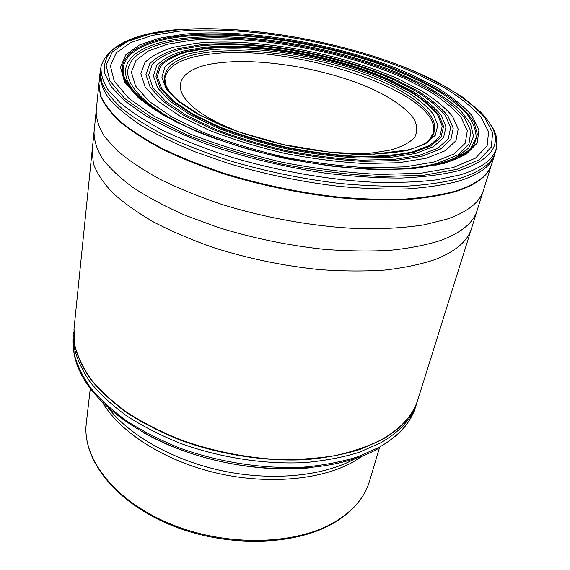 <?xml version="1.0" encoding="UTF-8"?>
<svg xmlns="http://www.w3.org/2000/svg" width="570" height="570" viewBox="0 0 570 570"><rect width="100%" height="100%" fill="white"/><g stroke="black" fill="none" stroke-linecap="round" stroke-linejoin="round"><path stroke-width="0.85" d="M243.24 133.473C231.071 129.034 220.405 124.274 211.235 119.194C163.59 92.988 174.698 67.517 219.4 62.835C263.262 57.485 330.557 69.519 374.96 90.281C393.421 99.258 407.151 109.191 414.069 119.045C417.368 125.535 417.589 131.599 414.739 137.22C410.008 142.443 402.099 146.682 391.013 149.946L374.412 152.689L377.946 154M339.371 153.202C352.303 153.921 363.981 153.75 374.412 152.689M185.001 34.079C250.829 28.137 344.907 45.215 410.813 74.321L436.649 87.367C451.704 96.594 463.495 106.034 472.01 115.696L478.985 129.867L477.218 143.106L465.861 154.555L444.579 163.326L413.82 168.563L374.996 169.596C345.798 168.079 315.331 164.253 283.589 158.111C252.211 150.765 223.24 141.894 196.679 131.506L163.006 115.04L138.674 98.118L124.531 81.88L120.498 67.246L125.792 54.848L139.237 45.094L159.443 38.154L185.001 34.079M122.671 73.437L123.783 78.24L127.267 84.937L137.456 96.537L153.045 108.606L177.085 122.408C198.289 132.347 222.307 141.374 249.147 149.49C276.963 156.807 305.028 162.414 333.343 166.319C360.96 169.09 386.196 169.91 409.039 168.791L444.044 163.148C452.153 160.875 460.168 157.299 462.398 155.909C466.866 153.138 469.651 151.057 470.763 149.668L473.834 145.521L477.396 134.42L474.169 122.422C468.946 114.157 460.98 105.92 450.264 97.712C432.252 85.464 409.873 74.385 383.133 64.467C320.668 42.087 242.528 30.089 185.97 35.276C145.913 39.059 118.617 52.447 122.671 73.437L124.374 77.492C127.367 86.526 135.874 96.18 149.903 106.455M473.834 145.521L473.691 145.735C468.725 152.952 458.658 158.745 443.474 163.106M187.445 36.088L176.565 36.943M355.181 458.643L355.017 458.736C324.309 475.85 273.7 481.379 223.875 471.155C174.057 460.874 129.789 435.822 108.378 407.985M362.606 455.943L353.008 462.042C320.874 480.082 266.724 485.063 215.068 472.694C163.412 460.303 120.021 432.074 102.621 402.57M335.303 522.099C296.514 546.017 226.668 548.162 170.601 524.949C114.549 501.8 81.909 459.064 86.326 423.018C81.795 457.767 114.064 500.809 170.686 524.044C227.173 547.392 297.661 545.098 336.165 521.144C353.792 510.093 364.907 496.755 369.531 481.151L379.734 447.008M98.931 83.719L94.064 131.898C93.957 140.22 96.701 149.076 102.287 158.453C109.575 168.036 119.821 177.726 133.017 187.509C147.844 197.206 165.158 206.433 184.965 215.196L217.213 227.131C252.189 238.046 287.935 245.463 324.465 249.368C347.992 251.163 369.994 251.47 390.478 250.273C409.737 248.263 426.51 244.979 440.795 240.419C461.337 232.688 473.435 222.728 477.104 210.53L471.497 228.52C467.706 241.096 455.58 251.434 435.117 259.535C420.902 264.33 404.237 267.836 385.12 270.059C364.807 271.441 343.005 271.306 319.713 269.639C283.568 265.912 248.207 258.581 213.65 247.651C191.698 239.934 171.734 231.413 153.772 222.101C137.256 212.496 123.505 202.699 112.525 192.689C103.241 182.742 96.879 173.109 93.444 163.797L92.126 150.644L74.014 328.869L74.77 345.114C77.577 356.4 83.013 367.842 91.079 379.435C100.662 390.956 112.725 402.007 127.267 412.595C143.106 422.726 160.747 431.747 180.206 439.648C210.857 450.614 242.457 457.19 275.004 459.37C296.051 459.897 315.901 458.679 334.562 455.722C352.224 451.825 367.807 446.51 381.309 439.784C400.895 428.633 413.107 415.195 417.931 399.463L417.839 399.777C413.029 415.551 400.81 429.025 381.188 440.204L359.805 449.538C343.489 454.532 325.484 457.902 305.784 459.662C265.356 461.728 220.056 454.725 180.042 440.054C160.583 432.146 142.949 423.118 127.117 412.972C112.589 402.377 100.534 391.312 90.972 379.784C82.921 368.184 77.499 356.735 74.706 345.441L73.986 329.196L74.399 348.242C77.178 359.563 82.579 371.034 90.609 382.662C100.156 394.212 112.176 405.291 126.675 415.908C142.472 426.061 160.077 435.095 179.493 443.011C219.436 457.682 264.665 464.664 305.036 462.562C324.715 460.788 342.698 457.389 358.993 452.38L380.361 443.004C399.976 431.775 412.195 418.252 417.012 402.42L417.91 399.534M94.064 131.898L92.126 150.644M96.195 111.029C96.13 119.059 98.945 127.63 104.638 136.743L117.377 150.801C128.678 160.384 142.814 169.832 159.785 179.144C178.225 188.221 198.709 196.572 221.231 204.21C267.487 218.681 319.343 227.537 364.65 228.848C386.638 228.898 406.51 227.558 424.258 224.829L447.158 219.08C467.771 211.784 479.84 202.257 483.367 190.508L491.426 164.887M491.604 164.324L491.447 164.83C488.098 175.995 476.078 184.936 455.373 191.662C440.931 195.588 423.895 198.282 404.265 199.749C383.353 200.433 360.839 199.7 336.72 197.548C299.221 193.166 262.449 185.556 226.39 174.705C203.476 167.124 182.628 158.888 163.847 149.988C146.561 140.89 132.154 131.691 120.633 122.408C110.865 113.223 104.132 104.424 100.441 96.009L98.881 84.246M98.938 83.648L100.505 95.411C104.196 103.818 110.929 112.611 120.705 121.78C132.233 131.064 146.647 140.256 163.939 149.354C182.728 158.246 203.583 166.483 226.504 174.057C262.578 184.908 299.364 192.517 336.87 196.907C360.995 199.065 383.517 199.806 404.436 199.13C424.066 197.662 441.109 194.976 455.551 191.064C476.256 184.352 488.283 175.417 491.625 164.267L494.532 155.026C491.262 165.963 479.256 174.684 458.515 181.189C444.037 184.965 426.944 187.53 407.236 188.884C386.232 189.454 363.603 188.62 339.357 186.39C301.651 181.901 264.651 174.242 228.356 163.412L194.883 151.734C174.299 143.262 156.287 134.442 140.847 125.265C127.096 116.059 116.394 107.025 108.749 98.175C102.864 89.561 99.914 81.51 99.907 74.022L98.938 83.662M494.888 153.772L494.532 155.026M175.688 29.747C145.279 32.433 123.804 39.487 111.264 50.908C104.695 57.499 104.901 58.347 103.234 60.883L101.161 65.707L99.907 74.022M100.17 71.35L101.773 82.828C105.507 91.065 112.304 99.693 122.165 108.713C133.793 117.855 148.328 126.925 165.763 135.931C184.709 144.744 205.734 152.924 228.841 160.476C265.192 171.306 302.257 178.973 340.026 183.49C364.308 185.749 386.973 186.604 407.999 186.062C427.735 184.744 444.842 182.215 459.327 178.474C480.09 172.026 492.095 163.355 495.344 152.468C495.757 150.715 495.815 152.048 496.648 146.889L496.648 146.889C494.503 158.695 482.32 168.029 460.111 174.897L436.57 179.835C418.238 182.022 397.632 182.835 374.775 182.279C327.643 179.963 273.6 170.28 225.784 155.453C202.549 147.687 181.531 139.308 162.721 130.331C145.514 121.182 131.328 112.012 120.177 102.821L107.894 89.49C102.65 80.947 100.413 73.024 101.161 65.707M496.135 148.955L495.344 152.468M173.779 31.557L183.633 30.816M490.677 124.559C495.943 132.297 497.931 139.736 496.648 146.889L496.726 142.564C496.043 139.386 497.667 141.367 493.2 129.312L493.271 129.49C500.524 147.167 488.96 160.904 458.579 170.686C442.612 174.612 423.524 177.071 401.316 178.054C377.611 178.082 352.196 176.444 325.092 173.13C283.034 166.775 243.297 157.021 205.877 143.875C182.642 134.869 162.436 125.414 145.264 115.518L124.588 100.748L111.015 86.448L104.524 73.152C103.533 64.909 105.735 57.542 111.129 51.044L111.264 50.908M127.117 41.603L113.466 48.885M176.914 29.975C247.8 23.912 347.501 42.052 418.238 73.031L446.053 86.961C462.363 96.822 475.23 106.961 484.671 117.363L492.658 132.689L491.283 147.096L479.52 159.657L456.884 169.361L423.767 175.239L381.651 176.515C349.852 174.947 316.607 170.808 281.922 164.103C247.651 156.059 216.073 146.347 187.202 134.969L150.779 116.964L124.745 98.539L109.917 80.947L106.098 65.18L112.34 51.913L127.26 41.539L149.297 34.221L176.914 29.975M179.293 31.179L152.29 35.383L130.794 42.586L116.316 52.782L110.366 65.792L114.257 81.225L128.884 98.411L154.42 116.387L190.031 133.936C218.21 145.015 249.012 154.477 282.421 162.315C316.229 168.848 348.641 172.895 379.663 174.448L420.803 173.251L453.221 167.566L475.466 158.139L487.115 145.913L488.611 131.855L480.93 116.871C471.775 106.69 459.221 96.758 443.289 87.075L416.05 73.409C346.745 42.985 248.684 25.151 179.293 31.179M470.685 148.571C469.559 150.209 464.407 153.351 455.231 157.983L468.647 148.1L473.556 136.38L470.499 123.548L460.332 110.252C450.428 101.346 437.917 92.746 422.776 84.431L397.504 72.746C334.098 46.84 248.242 32.219 187.665 37.926C138.254 42.465 109.711 62.857 134.862 92.226C127.267 83.761 126.405 81.082 124.367 77.477C116.772 54.806 144.502 40.149 186.397 36.188C243.704 30.887 323.297 43.377 385.983 66.448C403.51 73.245 419.47 80.555 433.848 88.379C447.101 96.423 457.881 104.659 466.196 113.095C472.851 121.538 476.149 129.711 476.093 137.626L470.678 148.578C466.467 153.302 459.848 157.377 450.813 160.783M435.793 165.143L441.779 163.668M134.862 92.226L134.99 92.368C141.275 99.679 150.615 107.132 162.999 114.72M420.51 167.58L439.349 163.79L455.059 158.068C449.837 160.284 444.265 162.137 438.337 163.618L423.111 166.661C413.407 168.257 393.777 169.846 376.521 169.411L366.767 169.155M216.514 139.073L200.832 132.952C152.546 112.611 126.861 88.863 127.73 71.371C128.849 53.829 153.572 42.643 188.919 39.038C252.011 33.032 342.933 49.497 406.146 77.677L430.884 90.295C445.255 99.216 456.449 108.328 464.464 117.641L470.891 131.278L468.925 143.989L457.796 154.954L437.254 163.326C421.864 167.502 402.299 169.532 378.551 169.433L361.715 168.884M134.99 92.368C137.049 94.805 141.467 98.724 148.243 104.111L163.747 114.549C174.969 121.175 187.958 127.573 202.713 133.736L211.769 137.334M191.014 40.313L167.096 44.318L148.328 51.022L136.009 60.37L131.399 72.155L135.532 85.992L149.055 101.253L171.955 117.071L203.419 132.411C228.135 142.058 255.039 150.288 284.138 157.099C313.564 162.792 341.85 166.355 368.997 167.772L405.206 166.846L434.076 162.015L454.254 153.864L465.255 143.17L467.3 130.758L461.123 117.406C453.335 108.286 442.413 99.351 428.362 90.602L404.144 78.211C342.2 50.523 252.788 34.343 191.014 40.313M196.479 43.277C254.883 37.421 340.34 52.86 399.036 79.258L421.928 91.05C435.166 99.365 445.391 107.837 452.601 116.458L458.18 129.048L455.964 140.712L445.312 150.708L426.089 158.282L398.786 162.728L364.714 163.519C339.243 162.151 312.723 158.795 285.157 153.458C257.904 147.081 232.66 139.386 209.432 130.366L179.778 116.002L158.04 101.147L145.051 86.775L140.854 73.687L144.93 62.493C151.371 56.081 161.039 50.965 173.921 47.146L196.479 43.277M199.45 44.944L177.633 48.742C165.193 52.476 155.902 57.463 149.753 63.705L145.963 74.577L150.174 87.253L162.863 101.154L183.96 115.496L212.646 129.34C235.068 138.025 259.421 145.436 285.691 151.577C312.253 156.729 337.832 159.971 362.406 161.31L395.331 160.583L421.772 156.337L440.482 149.069L450.927 139.443L453.221 128.186L447.963 116.002C441.052 107.645 431.205 99.422 418.409 91.343L396.228 79.886C339.307 54.193 256.03 39.166 199.45 44.944M201.018 45.814C256.635 40.078 338.765 54.891 394.753 80.206L416.556 91.492C429.117 99.451 438.772 107.53 445.526 115.753L450.628 127.723L448.291 138.767L437.952 148.2L419.527 155.311L393.528 159.458L361.209 160.149C337.098 158.823 312.018 155.638 285.969 150.594C260.212 144.573 236.329 137.306 214.32 128.791L186.148 115.218L165.386 101.154L152.853 87.502L148.642 75.033L152.29 64.332C158.289 58.183 167.38 53.267 179.586 49.576L201.018 45.814M203.832 47.367L183.084 51.051C171.299 54.656 162.543 59.451 156.814 65.436L153.416 75.831L157.626 87.915L169.874 101.125L190.031 114.713L217.291 127.808C238.559 136.016 261.616 143.02 286.468 148.827C311.591 153.693 335.801 156.779 359.086 158.068L390.336 157.434L415.53 153.48L433.457 146.647L443.588 137.555L445.989 126.882L441.173 115.29C434.696 107.324 425.391 99.479 413.236 91.749L392.103 80.769C337.782 56.131 257.74 41.703 203.832 47.367M205.328 48.172C258.331 42.558 337.262 56.772 390.699 81.054L411.476 91.87C423.41 99.479 432.545 107.203 438.864 115.033L443.538 126.419L441.109 136.893L431.091 145.806L413.428 152.489L388.662 156.358L357.974 156.964C335.124 155.681 311.377 152.653 286.731 147.879C262.357 142.186 239.735 135.318 218.859 127.274L192.076 114.435L172.24 101.097L160.149 88.122L155.938 76.245L159.215 66.006C164.808 60.107 173.38 55.383 184.944 51.82L205.328 48.172M206.133 48.6L185.934 52.219C174.491 55.76 166.013 60.456 160.491 66.305L157.284 76.451L161.495 88.229L173.501 101.075L193.166 114.278L219.692 126.982C240.362 134.948 262.756 141.738 286.874 147.366C311.263 152.097 334.768 155.097 357.383 156.365C378.736 156.579 397.041 155.111 412.317 151.962L429.837 145.357L439.798 136.536L442.242 126.17L437.639 114.891C431.39 107.124 422.356 99.472 410.543 91.927L389.951 81.204C336.984 57.114 258.645 43.007 206.133 48.6M208.869 50.025C259.742 44.517 336.036 58.247 387.401 81.674L407.343 92.098C418.765 99.422 427.472 106.847 433.464 114.363L437.803 125.279L435.316 135.29L425.562 143.775L408.533 150.124C393.728 153.138 376.015 154.527 355.395 154.306C333.557 153.066 310.885 150.166 287.365 145.607C264.102 140.177 242.492 133.629 222.535 125.956L196.864 113.708L177.79 100.961L166.077 88.535L161.88 77.135L164.865 67.281C170.131 61.596 178.289 57.021 189.333 53.566L208.869 50.025M433.022 134.784L433.193 133.344C444.336 92.625 291.876 42.736 210.387 54.1C182.906 57.313 167.722 65.365 164.83 78.261L164.409 79.729C165.136 81.667 161.98 80.42 169.297 91.799L177.876 100.527L200.832 115.61L238.353 131.791L283.668 144.652L330.992 152.425L374.162 154.157L407.949 149.917C416.827 147.637 424.871 143.711 426.752 142.158L431.576 137.634L433.022 134.784C443.004 115.824 409.63 90.374 361.515 73.302C313.179 56.174 252.524 47.353 210.28 52.005C179.871 55.532 164.58 64.745 164.424 79.643L164.424 79.657C165.257 87.63 171.962 96.302 184.545 105.664M404.272 150.772L406.025 150.352M433.186 133.38L428.775 140.598M164.823 78.29L166.027 86.661M80.22 372.096C96.401 406.766 146.604 442.391 209.732 458.878C272.831 475.373 340.169 470.115 378.159 448.633M73.694 331.947L73.138 337.376L74.129 353.714C77.085 365.057 82.636 376.521 90.78 388.113C100.413 399.62 112.49 410.649 127.01 421.187C142.792 431.255 160.348 440.204 179.678 448.02C219.414 462.498 264.281 469.295 304.316 467.079C323.831 465.248 341.672 461.821 357.846 456.784L379.064 447.386C398.231 436.356 410.343 423.111 415.387 407.628L417.425 401.038M416.342 404.436L415.473 407.386M74.022 328.797L73.986 329.168M211.235 119.194L207.473 119.009M335.801 521.792C353.443 510.741 364.686 497.197 369.531 481.151M90.295 388.533L86.326 423.018M477.104 210.53L483.36 190.515M494.546 154.983L495.344 152.454M111.129 51.044L119.55 44.852L125.478 41.717L138.474 36.765C149.625 33.516 162.315 31.2 176.536 29.818C254.056 23.277 365.299 45.493 436.228 81.432L463.104 97.413L481.265 112.575L489.131 122.144L493.271 129.49M473.691 145.735L470.678 148.578M144.395 433.157C191.577 459.662 257.754 473.492 312.225 467.585M73.138 337.376C72.611 339.506 72.198 356.229 80.142 371.925M395.345 436.627C401.608 431.048 406.517 425.241 410.072 419.214L414.746 409.467M471.497 228.52L417.931 399.463"/></g></svg>

